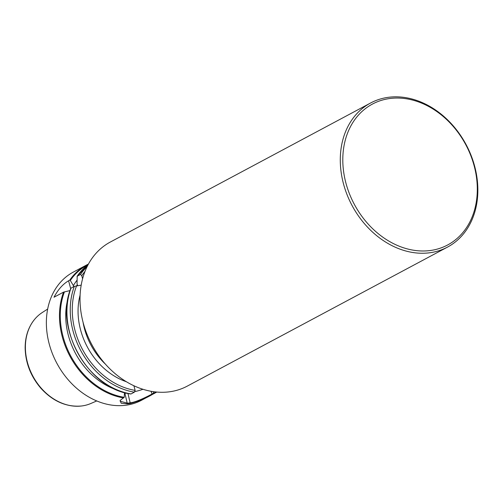<?xml version="1.0" encoding="UTF-8"?>
<svg xmlns="http://www.w3.org/2000/svg" width="503" height="503" viewBox="0 0 503 503"><rect width="100%" height="100%" fill="white"/><g stroke="black" fill="none" stroke-linecap="round" stroke-linejoin="round"><path stroke-width="0.75" d="M82.586 278.794L81.775 275.763L80.511 274.399L77.06 276.304M85.013 271.387A71.143 56.305 61.9 0 0 81.775 275.763M74.325 286.377A72.595 57.455 61.9 0 0 134.358 392.17L131.044 393.943A72.595 57.455 61.9 0 1 71.011 288.15L74.325 286.377L81.19 285.132M77.317 284.704A64.428 50.992 61.9 0 0 76.626 285.754A71.143 56.305 61.9 0 0 135.131 390.385L134.358 392.17M133.886 385.738L135.131 390.385M87.094 266.653A72.595 57.455 61.9 0 0 80.511 274.399M77.041 276.336L88.025 264.829A72.595 57.455 61.9 0 0 77.198 276.172L77.034 283.654L77.563 285.622M76.972 280.303A67.421 53.356 61.9 0 0 73.369 285.616L70.313 280.479L69.741 280.152L68.578 280.775C62.881 284.113 58.027 289.596 54.01 297.229L63.554 292.13L70.074 290.564M120.274 400.243L120.179 401.262L127.542 403.192A72.048 57.028 61.9 0 0 130.459 402.796C136.42 402.092 147.844 396.339 151.793 394.145L153.402 393.289L153.415 393.887L152.252 394.509C146.153 398.206 138.841 401.193 130.315 403.469A72.595 57.455 -118.1 0 1 127.378 403.871L121.173 403.23L120.104 400.495L124.266 397.232L124.461 392.554M68.138 297.933A67.421 53.356 61.9 0 0 117.375 390.102M69.741 280.152A72.595 57.455 61.9 0 1 86.403 265.106L88.421 264.088A72.595 57.455 61.9 0 0 86.403 265.106L73.3 272.104A72.595 57.455 61.9 0 0 56.826 363.21A72.595 57.455 61.9 0 0 141.714 400.168L156.785 392.057M73.664 286.729L73.369 285.616M153.402 393.289L153.472 391.674M124.423 393.434A16.335 2.817 165 0 0 124.914 393.371L126.674 393.132M134.817 391.642A16.335 2.817 165 0 0 143.009 389.284M474.631 166.16A81.668 64.636 -118.1 0 1 447.557 247.074A81.668 64.636 -118.1 0 1 343.511 183.922A81.668 64.636 -118.1 0 1 370.592 103.002A81.668 64.636 -118.1 0 1 474.631 166.16M474.153 165.833A79.858 63.202 61.9 0 0 360.368 113.062A79.858 63.202 61.9 0 0 395.628 244.659A79.858 63.202 61.9 0 0 474.153 165.833M447.557 247.074L187.279 386.115A81.668 64.636 -118.1 0 1 83.24 322.957A81.668 64.636 -118.1 0 1 110.314 242.044L370.592 103.002M47.666 309.049L42.265 312.533A51.671 40.894 61.9 0 0 34.971 318.927A51.671 40.894 61.9 0 0 27.426 362.38A51.671 40.894 61.9 0 0 81.486 405.996A51.671 40.894 61.9 0 0 90.854 403.488L96.752 400.935M83.052 322.234A61.341 48.552 61.9 0 0 105.467 364.191M80.103 295.104A64.246 50.847 61.9 0 0 126.379 381.727M88.069 264.748A72.143 57.097 61.9 0 0 70.313 280.479M64.441 291.841A72.143 57.097 61.9 0 0 124.21 397.307M63.554 292.13A72.595 57.455 61.9 0 0 123.587 397.93M153.415 393.887A72.595 57.455 61.9 0 0 154.817 393.17M153.446 393.346A72.143 57.097 61.9 0 0 156.037 391.982M151.026 391.271L152.252 394.509M124.914 393.371L127.378 403.871M127.944 393.421L130.315 403.469M70.709 288.735L68.578 280.775M34.94 318.965A51.627 40.862 61.9 0 0 34.902 319.009A51.627 40.862 61.9 0 0 32.758 376.068A51.627 40.862 61.9 0 0 81.379 406.009A51.627 40.862 61.9 0 0 81.436 406.003M130.937 393.994C88.453 389.039 53.878 328.063 70.917 288.175M34.971 318.927L34.902 319.009C28.388 326.849 25.137 336.545 25.15 348.095C25.54 363.009 30.765 376.382 40.825 388.197C52.815 401.312 66.333 407.248 81.379 406.009L81.486 405.996"/></g></svg>
